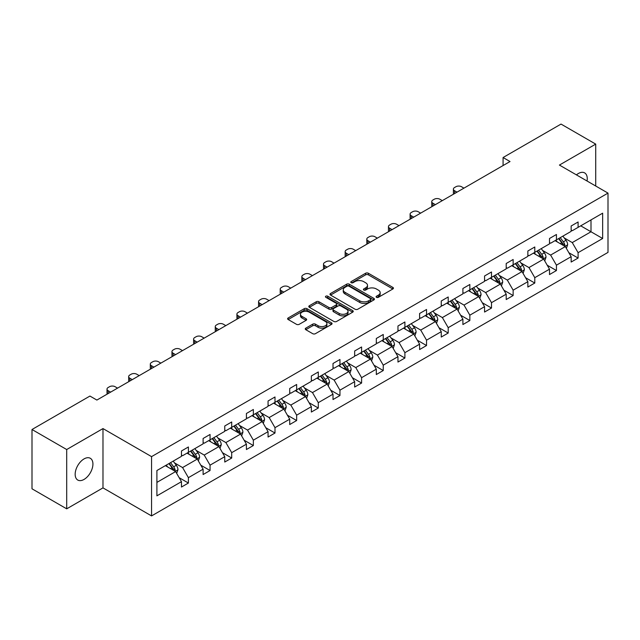 <?xml version="1.0" encoding="UTF-8"?>
<svg xmlns="http://www.w3.org/2000/svg" width="640" height="640" viewBox="0 0 640 640"><rect width="100%" height="100%" fill="white"/><g stroke="black" fill="none" stroke-linecap="round" stroke-linejoin="round"><path stroke-width="0.96" d="M376.488 297.328A1.352 0.776 0 0 0 378.392 297.328L392.864 288.968A1.928 1.112 0 0 0 393.432 288.184A1.928 1.112 0 0 0 392.864 287.4L368.344 273.24A1.928 1.112 0 0 0 365.624 273.24L351.152 281.6A1.352 0.776 0 0 0 350.752 282.152A1.352 0.776 0 0 0 351.152 282.696A1.352 0.776 0 0 0 353.056 282.696L354.928 281.616A6.168 3.56 0 0 1 363.648 281.616L365.688 282.8A6.168 3.56 0 0 1 367.496 285.312A6.168 3.56 0 0 1 365.688 287.832L363.816 288.912A1.352 0.776 0 0 0 363.424 289.464A1.352 0.776 0 0 0 363.816 290.016A1.352 0.776 0 0 0 365.728 290.016L367.6 288.936A6.168 3.56 0 0 1 376.32 288.936L378.36 290.112A6.168 3.56 0 0 1 380.168 292.632A6.168 3.56 0 0 1 378.36 295.144L376.488 296.224A1.352 0.776 0 0 0 376.096 296.776A1.352 0.776 0 0 0 376.488 297.328L376.488 296.224M84.04 479.424A12.56 7.256 120 0 0 92.248 468.36A12.56 7.256 120 0 0 90.32 458.288A12.56 7.256 120 0 0 84.04 458.912A12.56 7.256 120 0 0 75.84 469.984A12.56 7.256 120 0 0 77.76 480.048A12.56 7.256 120 0 0 84.04 479.424M587.04 181A12.56 7.256 120 0 0 584.648 172.896A12.56 7.256 120 0 0 578.368 173.512A12.56 7.256 120 0 0 576.432 174.88M305.824 328.136A1.928 1.112 0 0 0 305.256 328.928A1.928 1.112 0 0 0 305.824 329.712L312.704 333.68A1.928 1.112 0 0 0 315.424 333.68L331.504 324.4A1.928 1.112 0 0 0 332.064 323.616A1.928 1.112 0 0 0 331.504 322.832L306.984 308.672A1.928 1.112 0 0 0 304.256 308.672L288.184 317.952A1.928 1.112 0 0 0 287.616 318.736A1.928 1.112 0 0 0 288.184 319.528L296.488 324.32A1.928 1.112 0 0 0 299.216 324.32L306.096 320.352A1.928 1.112 0 0 0 306.656 319.568A1.928 1.112 0 0 0 306.096 318.776L301.976 316.4A5.152 2.976 0 0 1 300.464 314.296A5.152 2.976 0 0 1 303.648 311.544A5.152 2.976 0 0 1 309.264 312.192L325.408 321.512A5.152 2.976 0 0 1 326.912 323.616A5.152 2.976 0 0 1 323.736 326.368A5.152 2.976 0 0 1 318.12 325.72L315.424 324.168A1.928 1.112 0 0 0 312.704 324.168L305.824 328.136L305.824 329.712L312.704 325.768L312.704 324.168M102.984 428.584L66.696 449.536L32 429.504L32 488.8L66.696 508.832L102.984 487.88L151.56 515.92L151.56 456.632L102.984 428.584L102.984 487.88M595.72 186.016L595.72 144.112L559.424 165.064L608 193.104L151.56 456.632M595.72 144.112L561.024 124.08L503.08 157.528L503.08 165.544M32 429.504L89.944 396.056L96.88 400.064L510.024 161.536L503.08 157.528M355.064 309.224A1.928 1.112 0 0 0 357.792 309.224L373.864 299.944A1.928 1.112 0 0 0 374.432 299.16A1.928 1.112 0 0 0 373.864 298.368L349.344 284.216A1.928 1.112 0 0 0 346.624 284.216L330.544 293.496A1.928 1.112 0 0 0 329.984 294.28A1.928 1.112 0 0 0 330.544 295.064L355.064 309.224M326.384 297.616A1.352 0.776 0 0 1 327.752 297.808L327.752 296.208L352.68 310.6A1.928 1.112 0 0 1 353.248 311.384A1.928 1.112 0 0 1 352.68 312.176L336.608 321.456A1.928 1.112 0 0 1 333.888 321.456L309.368 307.296L309.368 305.72A1.928 1.112 0 0 0 308.8 306.512A1.928 1.112 0 0 0 309.368 307.296M309.368 305.72L316.24 301.752A1.928 1.112 0 0 1 318.968 301.752L328.912 307.496A1.928 1.112 0 0 0 331.64 307.496L336.2 304.856A1.928 1.112 0 0 0 336.768 304.072A1.928 1.112 0 0 0 336.2 303.288L325.848 297.312A1.352 0.776 0 0 1 325.456 296.76A1.352 0.776 0 0 1 326.288 296.04A1.352 0.776 0 0 1 327.752 296.208M66.696 449.536L66.696 508.832M156.904 470.528L181.464 456.352L181.464 450.984L188.4 446.976L188.4 452.344L203.112 443.848L203.112 438.48L210.056 434.472L210.056 439.84L224.76 431.352L224.76 425.984L231.704 421.976L231.704 427.344L246.416 418.848L246.416 413.48L253.352 409.48L253.352 414.848L268.064 406.352L268.064 400.984L275 396.976L275 402.344L289.712 393.856L289.712 388.488L296.648 384.48L296.648 389.848L311.36 381.352L311.36 375.984L318.296 371.976L318.296 377.344L333.008 368.856L333.008 363.488L339.952 359.48L339.952 364.848L354.656 356.352L354.656 350.984L361.6 346.984L361.6 352.352L376.312 343.856L376.312 338.488L383.248 334.48L383.248 339.848L397.96 331.36L397.96 325.992L404.896 321.984L404.896 327.352L419.608 318.856L419.608 313.488L426.544 309.48L426.544 314.848L441.256 306.36L441.256 300.992L448.2 296.984L448.2 302.352L462.904 293.856L462.904 288.488L469.848 284.488L469.848 289.856L484.56 281.36L484.56 275.992L491.496 271.984L491.496 277.352L506.208 268.864L506.208 263.496L513.144 259.488L513.144 264.856L527.856 256.36L527.856 250.992L534.792 246.984L534.792 252.352L549.504 243.864L549.504 238.496L556.44 234.488L556.44 239.856L571.152 231.36L571.152 225.992L578.096 221.992L578.096 227.36L602.656 213.176L602.656 238.496L578.096 252.68L578.096 258.048L571.152 262.048L571.152 256.68L556.44 265.176L556.44 270.544L549.504 274.552L549.504 269.184L534.792 277.672L534.792 283.04L527.856 287.048L527.856 281.68L513.144 290.176L513.144 295.544L506.208 299.552L506.208 294.184L491.496 302.672L491.496 308.04L484.56 312.048L484.56 306.68L469.848 315.176L469.848 320.544L462.904 324.544L462.904 319.176L448.2 327.672L448.2 333.04L441.256 337.048L441.256 331.68L426.544 340.168L426.544 345.536L419.608 349.544L419.608 344.176L404.896 352.672L404.896 358.04L397.96 362.048L397.96 356.68L383.248 365.168L383.248 370.536L376.312 374.544L376.312 369.176L361.6 377.672L361.6 383.04L354.656 387.04L354.656 381.672L339.952 390.168L339.952 395.536L333.008 399.544L333.008 394.176L318.296 402.664L318.296 408.032L311.36 412.04L311.36 406.672L296.648 415.168L296.648 420.536L289.712 424.544L289.712 419.176L275 427.664L275 433.032L268.064 437.04L268.064 431.672L253.352 440.168L253.352 445.536L246.416 449.536L246.416 444.168L231.704 452.664L231.704 458.032L224.76 462.04L224.76 456.672L210.056 465.16L210.056 470.528L203.112 474.536L203.112 469.168L188.4 477.664L188.4 483.032L181.464 487.04L181.464 481.672L156.904 495.848L156.904 470.528M151.56 515.92L608 252.4L608 193.104M187.016 453.144L197.288 459.072L182.576 467.568L174.544 462.928M182.576 467.568L188.4 477.664M197.288 459.072L203.112 469.168M181.464 455.064L182.576 455.712L188.4 452.344M208.664 440.648L218.936 446.576L204.224 455.064L196.192 450.432M204.224 455.064L210.056 465.16M218.936 446.576L224.76 456.672M203.112 442.568L204.224 443.208L210.056 439.84M230.312 428.144L240.584 434.072L225.872 442.568L217.84 437.928M225.872 442.568L231.704 452.664M240.584 434.072L246.416 444.168M224.76 430.072L225.872 430.712L231.704 427.344M251.96 415.648L262.232 421.576L247.52 430.072L239.488 425.432M247.52 430.072L253.352 440.168M262.232 421.576L268.064 431.672M246.416 417.568L247.52 418.208L253.352 414.848M273.616 403.144L283.88 409.08L269.176 417.568L261.136 412.936M269.176 417.568L275 427.664M283.88 409.08L289.712 419.176M268.064 405.072L269.176 405.712L275 402.344M295.264 390.648L305.536 396.576L290.824 405.072L282.792 400.432M290.824 405.072L296.648 415.168M305.536 396.576L311.36 406.672M289.712 392.568L290.824 393.216L296.648 389.848M316.912 378.152L327.184 384.08L312.472 392.568L304.44 387.936M312.472 392.568L318.296 402.664M327.184 384.08L333.008 394.176M311.36 380.072L312.472 380.712L318.296 377.344M338.56 365.648L348.832 371.576L334.12 380.072L326.088 375.432M334.12 380.072L339.952 390.168M348.832 371.576L354.656 381.672M333.008 367.576L334.12 368.216L339.952 364.848M360.208 353.152L370.48 359.08L355.768 367.576L347.736 362.936M355.768 367.576L361.6 377.672M370.48 359.08L376.312 369.176M354.656 355.072L355.768 355.712L361.6 352.352M381.864 340.648L392.128 346.584L377.416 355.072L369.384 350.44M377.416 355.072L383.248 365.168M392.128 346.584L397.96 356.68M376.312 342.576L377.416 343.216L383.248 339.848M403.512 328.152L413.776 334.08L399.072 342.576L391.04 337.936M399.072 342.576L404.896 352.672M413.776 334.08L419.608 344.176M397.96 330.072L399.072 330.72L404.896 327.352M425.16 315.656L435.432 321.584L420.72 330.072L412.688 325.44M420.72 330.072L426.544 340.168M435.432 321.584L441.256 331.68M419.608 317.576L420.72 318.216L426.544 314.848M446.808 303.152L457.08 309.08L442.368 317.576L434.336 312.936M442.368 317.576L448.2 327.672M457.08 309.08L462.904 319.176M441.256 305.08L442.368 305.72L448.2 302.352M468.456 290.656L478.728 296.584L464.016 305.08L455.984 300.44M464.016 305.08L469.848 315.176M478.728 296.584L484.56 306.68M462.904 292.576L464.016 293.216L469.848 289.856M490.104 278.152L500.376 284.088L485.664 292.576L477.632 287.944M485.664 292.576L491.496 302.672M500.376 284.088L506.208 294.184M484.56 280.08L485.664 280.72L491.496 277.352M511.76 265.656L522.024 271.584L507.32 280.08L499.28 275.44M507.32 280.08L513.144 290.176M522.024 271.584L527.856 281.68M506.208 267.576L507.32 268.224L513.144 264.856M533.408 253.16L543.68 259.088L528.968 267.576L520.936 262.944M528.968 267.576L534.792 277.672M543.68 259.088L549.504 269.184M527.856 255.08L528.968 255.72L534.792 252.352M555.056 240.656L565.328 246.584L550.616 255.08L542.584 250.44M550.616 255.08L556.44 265.176M565.328 246.584L571.152 256.68M549.504 242.584L550.616 243.224L556.44 239.856M580.728 225.832L591 231.768L572.264 242.584L564.232 237.944M572.264 242.584L578.096 252.68M602.656 238.496L591 231.768L591 219.904L602.656 213.176M571.152 230.08L572.264 230.72L578.096 227.36M156.904 482.392L175.632 471.576L165.368 465.64M175.632 471.576L181.464 481.672M568.864 252.72L578.096 258.048M547.216 265.216L556.44 270.544M525.568 277.712L534.792 283.04M503.92 290.216L513.144 295.544M482.264 302.712L491.496 308.04M460.616 315.216L469.848 320.544M438.968 327.712L448.2 333.04M417.32 340.208L426.544 345.536M395.672 352.712L404.896 358.04M374.016 365.208L383.248 370.536M352.368 377.712L361.6 383.04M330.72 390.208L339.952 395.536M309.072 402.704L318.296 408.032M287.424 415.208L296.648 420.536M265.776 427.704L275 433.032M244.12 440.208L253.352 445.536M222.472 452.704L231.704 458.032M200.824 465.2L210.056 470.528M179.176 477.704L188.4 483.032M377.024 297.52L378.36 296.752A6.168 3.56 0 0 0 380.168 294.232L380.168 292.632M367.496 285.312L367.496 286.92A6.168 3.56 0 0 1 365.688 289.432L364.36 290.208M392.84 288.984L368.344 274.848A1.928 1.112 0 0 0 365.624 274.848L351.688 282.888M373.84 299.96L349.344 285.816A1.928 1.112 0 0 0 346.624 285.816L330.576 295.08L330.544 293.496M370.456 299.704A1.352 0.776 0 0 0 370.856 299.16A1.352 0.776 0 0 0 370.456 298.608L348.936 286.176A1.352 0.776 0 0 0 347.032 286.176L345.056 287.32A6.168 3.56 0 0 0 343.248 289.84A6.168 3.56 0 0 0 345.056 292.352L359.768 300.848A6.168 3.56 0 0 0 368.488 300.848L370.456 299.704L370.456 301.312A1.352 0.776 0 0 0 370.856 300.76L370.856 299.16M343.248 289.84L343.248 291.44A6.168 3.56 0 0 0 345.056 293.96L345.056 292.352M370.456 301.312L368.488 302.448A6.168 3.56 0 0 1 359.768 302.448L345.056 293.96M309.392 307.312L316.24 303.352L316.24 301.752M336.768 304.072L336.768 305.672A1.928 1.112 0 0 1 336.2 306.464L331.64 309.096A1.928 1.112 0 0 1 328.912 309.096L318.968 303.352A1.928 1.112 0 0 0 316.24 303.352M327.752 297.808L352.656 312.184M339.232 313.448A5.152 2.976 0 0 0 344.848 314.096A5.152 2.976 0 0 0 348.032 311.344A5.152 2.976 0 0 0 346.52 309.24L340.832 305.96A1.928 1.112 0 0 0 338.104 305.96L333.544 308.592A1.928 1.112 0 0 0 332.976 309.384A1.928 1.112 0 0 0 333.544 310.168L339.232 313.448L339.232 315.056A5.152 2.976 0 0 0 344.848 315.696A5.152 2.976 0 0 0 348.032 312.952L348.032 311.344M332.976 309.384L332.976 310.984A1.928 1.112 0 0 0 333.544 311.768L333.544 310.168M339.232 315.056L333.544 311.768M326.912 323.616L326.912 325.216A5.152 2.976 0 0 1 323.736 327.968A5.152 2.976 0 0 1 318.12 327.32L315.424 325.768A1.928 1.112 0 0 0 312.704 325.768M300.464 314.296L300.464 315.896A5.152 2.976 0 0 0 301.976 318L301.976 316.4M306.096 318.776L306.096 320.352L301.976 318M331.472 324.416L306.984 310.272A1.928 1.112 0 0 0 304.256 310.272L288.208 319.544M566.384 248.416L567.656 244.728A5.2 3 -120 0 0 566 240.296L562.88 236.144M457.008 192.144L454.552 190.728A3.928 2.264 -0 0 1 453.4 189.12A3.928 2.264 -0 0 1 454.552 187.52L455.944 186.72A3.928 2.264 -0 0 1 461.488 186.72L463.944 188.136M557.296 241.952L555.944 240.144M453.728 194.04A3.928 2.264 180 0 1 453.4 193.128L453.4 189.12M564.56 246.144L564.848 244.952A5.2 3 -120 0 0 563.36 241.824L560.248 237.664M558.944 238.416L562.368 242.992A2.648 1.528 60 0 1 562.848 243.8L564.848 244.952M558.576 238.624L561.696 242.784A5.2 3 60 0 1 562.992 245.24M544.728 260.912L546.008 257.224A5.2 3 -120 0 0 544.344 252.8L541.232 248.64M435.36 204.64L432.904 203.224A3.928 2.264 -0 0 1 431.752 201.624A3.928 2.264 -0 0 1 432.904 200.016L434.288 199.216A3.928 2.264 -0 0 1 439.84 199.216L442.296 200.64M535.64 254.448L534.296 252.648M432.08 206.536A3.928 2.264 180 0 1 431.752 205.632L431.752 201.624M542.912 258.64L543.2 257.448A5.2 3 -120 0 0 541.712 254.32L538.592 250.16M537.288 250.912L540.72 255.488A2.648 1.528 60 0 1 541.2 256.296L543.2 257.448M536.928 251.12L540.048 255.28A5.2 3 60 0 1 541.344 257.736M523.08 273.416L524.36 269.728A5.2 3 -120 0 0 522.696 265.296L519.584 261.136M413.712 217.144L411.256 215.728A3.928 2.264 -0 0 1 410.104 214.12A3.928 2.264 -0 0 1 411.256 212.52L412.64 211.72A3.928 2.264 -0 0 1 418.192 211.72L420.648 213.136M513.992 266.952L512.64 265.144M410.432 219.032A3.928 2.264 180 0 1 410.104 218.128L410.104 214.12M521.256 271.144L521.552 269.952A5.2 3 -120 0 0 520.064 266.824L516.944 262.664M515.64 263.416L519.072 267.992A2.648 1.528 60 0 1 519.552 268.792L521.552 269.952M515.28 263.624L518.392 267.784A5.2 3 60 0 1 519.688 270.24M501.432 285.912L502.712 282.224A5.2 3 -120 0 0 501.048 277.8L497.936 273.64M392.064 229.64L389.608 228.224A3.928 2.264 -0 0 1 388.456 226.624A3.928 2.264 -0 0 1 389.608 225.016L390.992 224.216A3.928 2.264 -0 0 1 396.544 224.216L399 225.632M492.344 279.448L490.992 277.64M388.784 231.536A3.928 2.264 180 0 1 388.456 230.624L388.456 226.624M499.608 283.64L499.904 282.448A5.2 3 -120 0 0 498.408 279.32L495.296 275.16M493.992 275.912L497.424 280.488A2.648 1.528 60 0 1 497.904 281.296L499.904 282.448M493.632 276.12L496.744 280.28A5.2 3 60 0 1 498.04 282.736M479.784 298.408L481.056 294.728A5.2 3 -120 0 0 479.4 290.296L476.28 286.136M370.408 242.144L367.952 240.72A3.928 2.264 -0 0 1 366.808 239.12A3.928 2.264 -0 0 1 367.952 237.52L369.344 236.72A3.928 2.264 -0 0 1 374.896 236.72L377.352 238.136M470.696 291.944L469.344 290.144M367.136 244.032A3.928 2.264 180 0 1 366.808 243.128L366.808 239.12M477.96 296.144L478.248 294.944A5.2 3 -120 0 0 476.76 291.816L473.648 287.656M472.344 288.408L475.776 292.992A2.648 1.528 60 0 1 476.256 293.792L478.248 294.944M471.984 288.624L475.096 292.784A5.2 3 60 0 1 476.392 295.24M458.136 310.912L459.408 307.224A5.2 3 -120 0 0 457.752 302.792L454.632 298.64M348.76 254.64L346.304 253.224A3.928 2.264 -0 0 1 345.152 251.616A3.928 2.264 -0 0 1 346.304 250.016L347.696 249.216A3.928 2.264 -0 0 1 353.248 249.216L355.704 250.632M449.048 304.448L447.696 302.64M345.48 256.528A3.928 2.264 180 0 1 345.152 255.624L345.152 251.616M456.312 308.64L456.6 307.448A5.2 3 -120 0 0 455.112 304.32L452 300.16M450.696 300.912L454.12 305.488A2.648 1.528 60 0 1 454.608 306.296L456.6 307.448M450.328 301.12L453.448 305.28A5.2 3 60 0 1 454.744 307.736M436.48 323.408L437.76 319.72A5.2 3 -120 0 0 436.104 315.296L432.984 311.136M327.112 267.136L324.656 265.72A3.928 2.264 -0 0 1 323.504 264.12A3.928 2.264 -0 0 1 324.656 262.512L326.04 261.712A3.928 2.264 -0 0 1 331.592 261.712L334.048 263.136M427.4 316.944L426.048 315.144M323.832 269.032A3.928 2.264 180 0 1 323.504 268.128L323.504 264.12M434.664 321.136L434.952 319.944A5.2 3 -120 0 0 433.464 316.816L430.344 312.656M429.048 313.408L432.472 317.984A2.648 1.528 60 0 1 432.952 318.792L434.952 319.944M428.68 313.616L431.8 317.776A5.2 3 60 0 1 433.096 320.232M414.832 335.912L416.112 332.224A5.2 3 -120 0 0 414.448 327.792L411.336 323.632M305.464 279.64L303.008 278.224A3.928 2.264 -0 0 1 301.856 276.616A3.928 2.264 -0 0 1 303.008 275.016L304.392 274.216A3.928 2.264 -0 0 1 309.944 274.216L312.4 275.632M405.744 329.448L404.4 327.64M302.184 281.528A3.928 2.264 180 0 1 301.856 280.624L301.856 276.616M413.008 333.64L413.304 332.448A5.2 3 -120 0 0 411.816 329.32L408.696 325.16M407.392 325.912L410.824 330.488A2.648 1.528 60 0 1 411.304 331.288L413.304 332.448M407.032 326.12L410.152 330.28A5.2 3 60 0 1 411.448 332.736M393.184 348.408L394.464 344.72A5.2 3 -120 0 0 392.8 340.296L389.688 336.136M283.816 292.136L281.36 290.72A3.928 2.264 -0 0 1 280.208 289.12A3.928 2.264 -0 0 1 281.36 287.512L282.744 286.712A3.928 2.264 -0 0 1 288.296 286.712L290.752 288.128M384.096 341.944L382.744 340.136M280.536 294.032A3.928 2.264 180 0 1 280.208 293.12L280.208 289.12M391.36 346.136L391.656 344.944A5.2 3 -120 0 0 390.168 341.816L387.048 337.656M385.744 338.408L389.176 342.984A2.648 1.528 60 0 1 389.656 343.792L391.656 344.944M385.384 338.616L388.496 342.776A5.2 3 60 0 1 389.792 345.232M371.536 360.904L372.808 357.224A5.2 3 -120 0 0 371.152 352.792L368.04 348.632M262.16 304.64L259.704 303.216A3.928 2.264 -0 0 1 258.56 301.616A3.928 2.264 -0 0 1 259.704 300.016L261.096 299.216A3.928 2.264 -0 0 1 266.648 299.216L269.104 300.632M362.448 354.44L361.096 352.64M258.888 306.528A3.928 2.264 180 0 1 258.56 305.624L258.56 301.616M369.712 358.64L370 357.44A5.2 3 -120 0 0 368.512 354.312L365.4 350.152M364.096 350.904L367.528 355.488A2.648 1.528 60 0 1 368.008 356.288L370 357.44M363.736 351.12L366.848 355.28A5.2 3 60 0 1 368.144 357.728M349.888 373.408L351.16 369.72A5.2 3 -120 0 0 349.504 365.288L346.384 361.136M240.512 317.136L238.056 315.72A3.928 2.264 -0 0 1 236.912 314.112A3.928 2.264 -0 0 1 238.056 312.512L239.448 311.712A3.928 2.264 -0 0 1 245 311.712L247.456 313.128M340.8 366.944L339.448 365.136M237.24 319.024A3.928 2.264 180 0 1 236.912 318.12L236.912 314.112M348.064 371.136L348.352 369.944A5.2 3 -120 0 0 346.864 366.816L343.752 362.656M342.448 363.408L345.872 367.984A2.648 1.528 60 0 1 346.36 368.792L348.352 369.944M342.088 363.616L345.2 367.776A5.2 3 60 0 1 346.496 370.232M328.24 385.904L329.512 382.216A5.2 3 -120 0 0 327.856 377.792L324.736 373.632M218.864 329.632L216.408 328.216A3.928 2.264 -0 0 1 215.256 326.616A3.928 2.264 -0 0 1 216.408 325.008L217.8 324.208A3.928 2.264 -0 0 1 223.344 324.208L225.8 325.632M319.152 379.44L317.8 377.64M215.584 331.528A3.928 2.264 180 0 1 215.256 330.624L215.256 326.616M326.416 383.632L326.704 382.44A5.2 3 -120 0 0 325.216 379.312L322.104 375.152M320.8 375.904L324.224 380.48A2.648 1.528 60 0 1 324.704 381.288L326.704 382.44M320.432 376.112L323.552 380.272A5.2 3 60 0 1 324.848 382.728M306.584 398.408L307.864 394.72A5.2 3 -120 0 0 306.2 390.288L303.088 386.128M197.216 342.136L194.76 340.72A3.928 2.264 -0 0 1 193.608 339.112A3.928 2.264 -0 0 1 194.76 337.512L196.144 336.712A3.928 2.264 -0 0 1 201.696 336.712L204.152 338.128M297.496 391.944L296.152 390.136M193.936 344.024A3.928 2.264 180 0 1 193.608 343.12L193.608 339.112M304.768 396.136L305.056 394.944A5.2 3 -120 0 0 303.568 391.816L300.448 387.656M299.152 388.408L302.576 392.984A2.648 1.528 60 0 1 303.056 393.784L305.056 394.944M298.784 388.616L301.904 392.776A5.2 3 60 0 1 303.2 395.232M284.936 410.904L286.216 407.216A5.2 3 -120 0 0 284.552 402.792L281.44 398.632M175.568 354.632L173.112 353.216A3.928 2.264 -0 0 1 171.96 351.616A3.928 2.264 -0 0 1 173.112 350.008L174.496 349.208A3.928 2.264 -0 0 1 180.048 349.208L182.504 350.624M275.848 404.44L274.496 402.632M172.288 356.528A3.928 2.264 180 0 1 171.96 355.616L171.96 351.616M283.112 408.632L283.408 407.44A5.2 3 -120 0 0 281.92 404.312L278.8 400.152M277.496 400.904L280.928 405.48A2.648 1.528 60 0 1 281.408 406.288L283.408 407.44M277.136 401.112L280.248 405.272A5.2 3 60 0 1 281.544 407.728M263.288 423.4L264.568 419.72A5.2 3 -120 0 0 262.904 415.288L259.792 411.128M153.92 367.136L151.464 365.712A3.928 2.264 -0 0 1 150.312 364.112A3.928 2.264 -0 0 1 151.464 362.512L152.848 361.712A3.928 2.264 -0 0 1 158.4 361.712L160.856 363.128M254.2 416.936L252.848 415.136M150.64 369.024A3.928 2.264 180 0 1 150.312 368.12L150.312 364.112M261.464 421.136L261.76 419.936A5.2 3 -120 0 0 260.264 416.808L257.152 412.648M255.848 413.4L259.28 417.984A2.648 1.528 60 0 1 259.76 418.784L261.76 419.936M255.488 413.616L258.6 417.768A5.2 3 60 0 1 259.896 420.224M241.64 435.904L242.912 432.216A5.2 3 -120 0 0 241.256 427.784L238.136 423.632M132.264 379.632L129.808 378.216A3.928 2.264 -0 0 1 128.664 376.608A3.928 2.264 -0 0 1 129.808 375.008L131.2 374.208A3.928 2.264 -0 0 1 136.752 374.208L139.208 375.624M232.552 429.44L231.2 427.632M128.992 381.52A3.928 2.264 180 0 1 128.664 380.616L128.664 376.608M239.816 433.632L240.104 432.44A5.2 3 -120 0 0 238.616 429.312L235.504 425.152M234.2 425.904L237.632 430.48A2.648 1.528 60 0 1 238.112 431.288L240.104 432.44M233.84 426.112L236.952 430.272A5.2 3 60 0 1 238.248 432.728M219.992 448.4L221.264 444.712A5.2 3 -120 0 0 219.608 440.288L216.488 436.128M110.616 392.128L108.16 390.712A3.928 2.264 -0 0 1 107.008 389.112A3.928 2.264 -0 0 1 108.16 387.504L109.552 386.704A3.928 2.264 -0 0 1 115.104 386.704L117.56 388.128M210.904 441.936L209.552 440.136M107.336 394.024A3.928 2.264 180 0 1 107.008 393.12L107.008 389.112M218.168 446.128L218.456 444.936A5.2 3 -120 0 0 216.968 441.808L213.856 437.648M212.552 438.4L215.976 442.976A2.648 1.528 60 0 1 216.464 443.784L218.456 444.936M212.184 438.608L215.304 442.768A5.2 3 60 0 1 216.6 445.224M198.336 460.904L199.616 457.216A5.2 3 -120 0 0 197.96 452.784L194.84 448.624M189.256 454.44L187.904 452.632M196.52 458.632L196.808 457.44A5.2 3 -120 0 0 195.32 454.312L192.2 450.152M190.904 450.904L194.328 455.48A2.648 1.528 60 0 1 194.808 456.28L196.808 457.44M190.536 451.112L193.656 455.272A5.2 3 60 0 1 194.952 457.728M176.688 473.4L177.968 469.712A5.2 3 -120 0 0 176.304 465.288L173.192 461.128M167.6 466.936L166.256 465.128M174.864 471.128L175.16 469.936A5.2 3 -120 0 0 173.672 466.808L170.552 462.648M169.248 463.4L172.68 467.976A2.648 1.528 60 0 1 173.16 468.784L175.16 469.936M168.888 463.608L172.008 467.768A5.2 3 60 0 1 173.304 470.224M378.36 296.752L378.36 295.144M363.816 290.016L363.816 288.912M365.688 289.432L365.688 287.832M351.152 282.696L351.152 281.6M365.624 274.848L365.624 273.24M368.344 274.848L368.344 273.24M392.864 288.968L392.864 287.4M346.624 285.816L346.624 284.216M349.344 285.816L349.344 284.216M373.864 299.944L373.864 298.368M359.768 302.448L359.768 300.848M368.488 302.448L368.488 300.848M318.968 303.352L318.968 301.752M328.912 309.096L328.912 307.496M331.64 309.096L331.64 307.496M336.2 306.464L336.2 304.856M352.68 312.176L352.68 310.6M315.424 325.768L315.424 324.168M318.12 327.32L318.12 325.72M288.184 319.528L288.184 317.952M304.256 310.272L304.256 308.672M306.984 310.272L306.984 308.672M331.504 324.4L331.504 322.832M454.552 190.728L454.552 193.56M564.952 246.368L567.624 244.832M563.36 241.824L566 240.296M560.216 243.64L561.696 242.784M432.904 203.224L432.904 206.064M543.304 258.872L545.976 257.328M541.712 254.32L544.344 252.8M538.568 256.136L540.048 255.28M411.256 215.728L411.256 218.56M521.656 271.368L524.32 269.824M520.064 266.824L522.696 265.296M516.92 268.632L518.392 267.784M389.608 228.224L389.608 231.056M500 283.872L502.672 282.328M498.408 279.32L501.048 277.8M495.264 281.136L496.744 280.28M367.952 240.72L367.952 243.56M478.352 296.368L481.024 294.824M476.76 291.816L479.4 290.296M473.616 293.632L475.096 292.784M346.304 253.224L346.304 256.056M456.704 308.864L459.376 307.328M455.112 304.32L457.752 302.792M451.968 306.136L453.448 305.28M324.656 265.72L324.656 268.56M435.056 321.368L437.728 319.824M433.464 316.816L436.104 315.296M430.32 318.632L431.8 317.776M303.008 278.224L303.008 281.056M413.408 333.864L416.08 332.32M411.816 329.32L414.448 327.792M408.672 331.128L410.152 330.28M281.36 290.72L281.36 293.552M391.752 346.368L394.424 344.824M390.168 341.816L392.8 340.296M387.024 343.632L388.496 342.776M259.704 303.216L259.704 306.056M370.104 358.864L372.776 357.32M368.512 354.312L371.152 352.792M365.368 356.128L366.848 355.28M238.056 315.72L238.056 318.552M348.456 371.36L351.128 369.824M346.864 366.816L349.504 365.288M343.72 368.632L345.2 367.776M216.408 328.216L216.408 331.056M326.808 383.864L329.48 382.32M325.216 379.312L327.856 377.792M322.072 381.128L323.552 380.272M194.76 340.72L194.76 343.552M305.16 396.36L307.832 394.816M303.568 391.816L306.2 390.288M300.424 393.624L301.904 392.776M173.112 353.216L173.112 356.048M283.512 408.864L286.176 407.32M281.92 404.312L284.552 402.792M278.776 406.128L280.248 405.272M151.464 365.712L151.464 368.552M261.856 421.36L264.528 419.816M260.264 416.808L262.904 415.288M257.12 418.624L258.6 417.768M129.808 378.216L129.808 381.048M240.208 433.856L242.88 432.32M238.616 429.312L241.256 427.784M235.472 431.128L236.952 430.272M108.16 390.712L108.16 393.552M218.56 446.36L221.232 444.816M216.968 441.808L219.608 440.288M213.824 443.624L215.304 442.768M196.912 458.856L199.584 457.312M195.32 454.312L197.96 452.784M192.176 456.12L193.656 455.272M175.264 471.36L177.936 469.816M173.672 466.808L176.304 465.288M170.528 468.624L172.008 467.768"/></g></svg>

